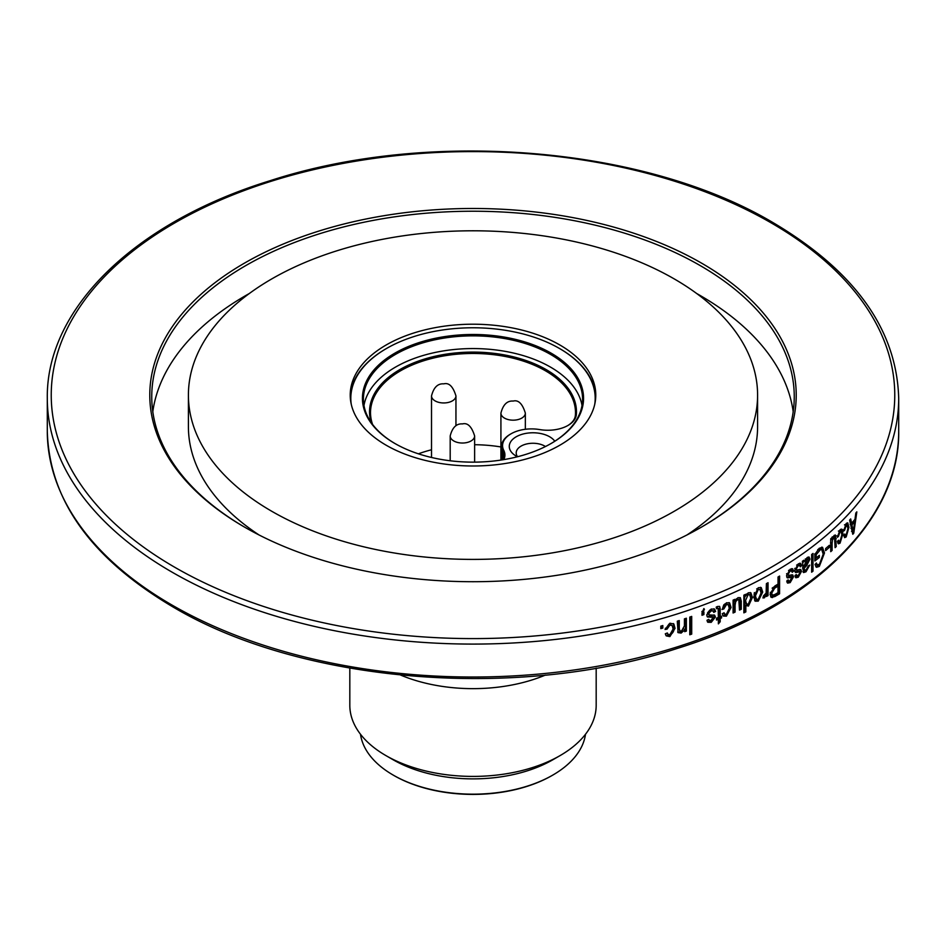 <?xml version="1.0" encoding="UTF-8"?>
<svg xmlns="http://www.w3.org/2000/svg" width="946" height="946" viewBox="0 0 946 946"><rect width="100%" height="100%" fill="white"/><g stroke="black" fill="none" stroke-linecap="round" stroke-linejoin="round"><path stroke-width="1.42" d="M393.536 775.282A111.888 64.6 0 0 0 393.879 775.484A111.888 64.6 0 0 0 552.109 775.484A111.888 64.6 0 0 0 552.121 775.484A111.888 64.6 0 0 0 552.464 775.282M585.503 734.262A112.87 65.168 180 0 1 552.807 775.081A112.87 65.168 180 0 1 393.193 775.081A112.87 65.168 180 0 1 360.497 734.262M552.807 775.081L552.109 775.484L552.807 775.081M349.819 668.136L349.819 705.302A123.181 71.116 0 0 0 385.897 755.582L393.193 759.792A112.87 65.168 0 0 0 552.807 759.792L560.103 755.582A123.181 71.116 0 0 0 596.181 705.302L596.181 668.136M385.897 755.582A123.181 71.116 0 0 0 560.103 755.582L552.807 759.792M545.322 675.101A123.181 71.116 180 0 1 400.678 675.101M850.241 522.842L851.577 523.244L850.702 518.928A425.7 245.771 0 0 1 849.626 520.123L852.795 534.277A425.7 245.771 0 0 0 853.789 533.13L852.464 532.764M851.577 523.244A425.7 245.771 0 0 0 854.983 519.33L855.811 513.063A425.7 245.771 0 0 0 856.828 511.857L853.789 533.13M843.536 531.155L846.197 523.552L847.758 522.831L848.94 527.312L846.173 536.95M845.216 535.377L844.447 536.382L846.173 536.926L844.672 537.647L843.666 535.401M843.69 535.365L844.79 534.005L845.417 535.436L846.173 535.105L847.935 528.436L847.084 524.983L846.197 525.397L844.624 530.257M842.933 529.689L844.648 530.233L843.548 531.144M841.869 534.726L841.029 531.226L840.083 531.617L838.428 536.453L837.293 537.316L840.083 529.772L841.739 529.086L842.981 533.579M841.278 533L842.992 533.556L840.048 543.17M839.149 541.609L838.357 542.566L840.048 543.146L838.452 543.832L837.411 541.573M837.435 541.55L838.594 540.201L839.256 541.644L840.048 541.313L841.905 534.691M830.434 542.933L832.102 543.536L832.102 550.43A425.7 245.771 0 0 1 830.73 551.66L830.73 538.782A425.7 245.771 0 0 0 831.948 537.695L831.948 539.598L834.041 535.542L835.413 534.998L836.264 546.563A425.7 245.771 0 0 1 835.093 547.675L834.538 537.34L832.515 539.823L832.078 543.56M825.61 548.55L825.61 550.619A425.7 245.771 0 0 0 829.346 547.367L827.703 546.741A423.725 244.636 180 0 1 825.61 548.574A425.7 245.771 0 0 0 829.346 545.298L829.346 547.367M819.248 548.242L814.861 554.486L814.861 560.978A425.7 245.771 0 0 0 819.342 557.431L817.734 556.768A423.725 244.636 180 0 1 814.861 559.062M819.248 548.302L822.535 547.273L824.474 552.984L819.342 566.418L816.481 567.304L815.038 564.526L816.374 563.012M816.351 563.036L817.356 564.904L819.461 564.23L823.209 554.131L821.707 549.579L820.501 549.591L816.209 554.652L816.197 557.868A425.7 245.771 0 0 0 819.342 555.361L819.342 557.431M813.004 571.148L813.016 553.445A425.7 245.771 0 0 1 811.656 554.474L811.644 572.188A425.7 245.771 0 0 0 813.004 571.148L811.644 570.556M802.397 561.238A425.7 245.771 0 0 0 803.828 560.233L804.171 561.758L807.175 557.537L809.102 557.028L809.942 559.145L806.713 565.519L804.171 568.25L804.549 570.249L806.193 569.799L808.381 565.885L809.764 565.093L805.992 571.786L803.544 572.555L802.385 561.262M794.794 570.379L798.247 563.887L800.576 563.296L801.688 565.649L800.257 566.879L799.607 565.448L798.152 565.803L796.26 569.078L796.579 570.048L800.718 569.433L801.534 571.289M799.784 569.35L799.985 570.58L801.51 571.301L798.306 577.19L795.87 577.781L794.971 575.771L796.437 574.553L796.981 575.724L798.258 575.381L800.056 572.567L799.607 571.845L795.574 572.543L794.782 570.391M790.123 569.279L792.559 568.747L793.682 571.1L792.192 572.318L791.542 570.876L790.016 571.195L788.065 574.447L788.408 575.393L789.827 575.203M789.827 575.18L792.689 574.884L793.517 576.741L790.182 582.582L788.716 581.825L789.815 580.95M790.182 582.594L787.64 583.126L786.729 581.104L788.255 579.91L788.798 581.092L790.123 580.785L791.731 577.308L787.344 577.888L786.54 575.724L790.123 569.291M779.587 593.769L779.599 576.055A425.7 245.771 0 0 1 778.038 577.001L778.026 584.12A425.7 245.771 0 0 1 774.821 586.012L770.044 594.183L771.286 597.399L774.928 596.512A425.7 245.771 0 0 0 779.587 593.769L778.168 592.976A423.725 244.636 180 0 1 773.532 595.72L770.671 596.808M765.799 594.064L766.414 596.5A425.7 245.771 0 0 0 768.046 595.602L766.674 594.786A423.725 244.636 180 0 1 766.414 594.928M766.426 594.443L764.486 597.789L762.925 597.955L763.552 595.755L766.118 593.083L766.414 583.623A425.7 245.771 0 0 0 768.046 582.724L768.046 595.602M758.231 587.738L761.234 587.596L762.724 592.066L758.266 601.124L755.227 601.207L753.714 596.902M753.761 596.867L758.254 587.726M748.7 604.033L747.174 605.18L748.452 606.055L745.826 605.511L745.826 611.92A425.7 245.771 0 0 1 743.875 612.854L743.875 595.152A425.7 245.771 0 0 0 745.614 594.325L745.614 596.051L748.274 592.787L750.899 592.835L752.437 597.411L748.452 606.09M735.089 612.097L733.883 611.211L733.883 604.317L735.089 605.215L735.089 612.097A425.7 245.771 0 0 1 733.091 612.996L733.091 600.119A425.7 245.771 0 0 0 734.876 599.326L734.876 601.242L737.951 597.683L740.34 597.683L741.321 601.301M741.262 609.271L740.02 608.384L740.02 600.438L741.262 601.325L741.262 609.271A425.7 245.771 0 0 1 739.5 610.087L738.814 599.847L737.596 599.705L735.716 601.609L735.066 605.227M722.011 609.496L726.433 602.779L729.638 602.933L731.057 607.474L726.386 616.177M727.923 613.103L725.215 615.243L726.386 616.153L723.371 616.071L722.224 613.777M722.259 613.753L724.092 612.76L724.825 614.226L726.386 614.321L729.342 608.266M729.283 608.29L728.314 604.742L726.433 604.636L723.82 608.964M723.856 608.952L722.035 609.484M720.32 609.283L719.658 606.41L717.659 606.457A425.7 245.771 0 0 1 716.288 607.013L716.524 608.751A425.7 245.771 0 0 0 717.328 608.432L716.193 607.498L718.203 608.515L718.369 617.431A425.7 245.771 0 0 1 716.524 618.176L716.524 620.02A425.7 245.771 0 0 0 718.369 619.275L718.369 623.875L720.202 621.735L720.202 618.518A425.7 245.771 0 0 0 721.573 617.951L720.426 617.029A423.725 244.636 180 0 1 719.066 617.596L720.202 618.518M718.203 608.515L717.328 608.42M720.202 616.686L719.055 615.751L719.066 608.396L720.202 609.33L720.202 616.686A425.7 245.771 0 0 0 721.573 616.118L721.573 617.951M713.272 611.116L714.478 610.489L715.602 611.423L713.745 612.393L713.13 610.986L711.037 610.927L708.613 613.859L709.027 614.876M713.13 610.986L709.938 609.981L707.525 612.913L709.039 614.865L714.668 615.243L715.401 617.029M714.005 614.888L715.365 617.04L711.238 622.338L707.797 622.267L706.969 620.316M706.969 620.304L708.85 619.358L709.346 620.493L711.179 620.529L713.497 618.045L712.906 617.23L707.454 617.005L706.733 614.9L711.167 609.035L714.537 609.118L715.625 611.412M702.854 612.417L704.415 609.319L703.895 608.574L702.015 612.795L702.003 615.267A425.7 245.771 0 0 0 703.907 614.569L702.831 613.611A423.725 244.636 180 0 1 702.003 613.919M701.885 611.435L702.949 612.393A425.7 245.771 0 0 0 703.907 612.038L703.907 614.569M691.703 634.116L691.703 616.414A425.7 245.771 0 0 1 689.776 617.076L689.776 634.778A425.7 245.771 0 0 0 691.703 634.116L690.698 633.134A423.725 244.636 180 0 1 689.776 633.453M681.132 633.087L684.668 629.835L684.668 631.668A425.7 245.771 0 0 0 686.37 631.1L685.389 630.119A423.725 244.636 180 0 1 684.668 630.355M682.421 630.675L680.162 632.07L681.12 633.063L678.081 632.638L677.301 621.179A425.7 245.771 0 0 0 679.263 620.552L679.263 628.38L679.819 630.828L681.534 631.088L684.407 625.909L684.419 618.873A425.7 245.771 0 0 0 686.37 618.235L686.37 631.1M665.062 629.492L669.934 623.201M669.934 623.225L673.859 624.017L675.042 628.333L669.886 636.599L666.232 635.889L665.298 633.796M665.334 633.785L667.344 632.957L667.959 634.305L669.874 634.742M669.874 634.731L673.15 628.96M673.079 628.972L672.239 625.554L669.934 625.058L667.048 629.137M669.934 625.058L669.023 624.053L666.197 628.109L667.096 629.125L665.062 629.457M662.827 628.073L662.827 625.543A425.7 245.771 0 0 1 660.805 626.122L660.805 628.652A425.7 245.771 0 0 0 662.827 628.073L661.94 627.056A423.725 244.636 180 0 1 660.805 627.387M244.446 527.052L244.446 527.052A323.213 186.61 180 0 1 244.458 263.142A323.213 186.61 180 0 1 701.554 263.142A323.213 186.61 0 0 1 701.554 527.052A323.213 186.61 0 0 1 244.446 527.052M245.144 527.454A321.25 185.475 180 0 1 151.75 396.705A321.25 185.475 180 0 1 350.067 225.349A321.25 185.475 180 0 1 700.158 265.554A321.25 185.475 0 0 1 794.25 396.705A321.25 185.475 0 0 1 700.856 527.454M152.803 411.676A321.25 185.475 180 0 1 249.318 293.508M696.682 293.508A321.25 185.475 180 0 1 700.158 295.495A321.25 185.475 180 0 1 793.197 411.676M757.592 395.097A284.592 164.308 180 0 1 581.908 546.894A284.592 164.308 180 0 1 271.762 511.278A284.592 164.308 180 0 1 188.408 395.097A284.592 164.308 180 0 1 364.092 243.299A284.592 164.308 180 0 1 674.238 278.916A284.592 164.308 180 0 1 757.592 395.097L757.592 426.634A284.592 164.308 180 0 1 687.021 534.928M188.408 395.097L188.408 426.634A284.592 164.308 0 0 0 258.979 534.928M559.819 344.971A122.779 70.891 180 0 1 595.779 395.097A122.779 70.891 180 0 1 473 465.988A122.779 70.891 180 0 1 350.221 395.097A122.779 70.891 180 0 1 426.007 329.61A122.779 70.891 180 0 1 559.819 344.971M595.744 396.942A122.779 70.891 0 0 0 559.819 348.672A122.779 70.891 0 0 0 559.618 348.554M386.382 348.554A122.779 70.891 0 0 0 386.181 348.672A122.779 70.891 0 0 0 350.257 396.942M351.238 404.202A122.188 70.548 180 0 1 386.595 348.435A122.188 70.548 180 0 1 559.405 348.435L559.405 348.435A122.188 70.548 180 0 1 594.762 404.202M853.623 521.494L853.718 520.797M850.501 524.025A423.725 244.636 0 0 0 851.27 523.15M853.221 521.376L854.652 521.79A425.7 245.771 180 0 1 851.92 524.924L852.736 528.861L850.974 528.341M851.92 524.924L850.158 524.415M851.53 531.345L853.292 531.877L852.724 528.885M853.292 531.877L854.652 521.79M846.741 523.079L847.155 525.018M848.964 527.289L847.226 526.756M846.197 525.408L844.471 524.853M840.746 529.252L841.219 531.333M838.357 542.566L837.766 543.051M840.083 531.628L838.381 531.049M838.452 536.429L836.761 535.85M831.948 539.598L830.73 539.149M834.372 535.27L834.573 537.352L832.858 536.737M836.264 538.629L834.585 538.038M835.093 546.149L836.264 546.563M833.793 537.612L832.125 537.009M832.527 539.823L830.86 539.22M830.73 549.922L832.102 550.43M822.807 551.128L821.636 547.155M817.758 565.743L818.905 564.62M819.342 566.394L817.734 565.732L815.795 566.737M815.464 564.041L817.356 564.904M819.331 550.288L817.734 549.626M820.135 548.94L818.172 549.33M814.612 553.978L816.209 554.652M814.861 557.3L816.197 557.868M808.168 557.028L808.381 558.459L809.942 559.157M802.764 567.387L803.745 566.216M804.183 568.25L802.646 567.541M804.183 568.783L802.646 568.061L803.024 569.539L804.597 570.272L803.024 569.539M805.484 570.213L804.455 571.065L805.992 571.774M802.977 571.869L804.455 571.077M802.657 561.061L804.171 561.758M803.355 561.38L802.728 563.497M806.997 559.583L805.294 558.956L806.843 559.665L804.183 565.649L802.646 564.939M802.646 565.696L804.183 566.418L808.558 560.28L806.583 558.566M808.558 560.28L806.843 559.665M804.183 566.418L804.183 565.649M799.607 565.448L797.194 564.762M798.152 565.803L796.638 565.069M796.26 569.078L794.758 568.345L795.089 569.291L796.591 570.024M799.985 570.58L799.855 571.904M797.785 575.653L796.804 576.457L798.306 577.19M795.29 577.143L796.804 576.469M799.607 571.845L798.436 571.278M798.093 571.112L794.995 571.822M800.174 564.928L799.689 563.213M801.688 565.649L799.583 565.436M793.682 571.112L788.952 570.213M790.016 571.195L788.55 570.438M788.065 574.447L786.599 573.678L786.942 574.624L788.408 575.393M791.79 574.766L791.849 577.403M793.493 576.753L792.003 576.008M787.072 582.5L788.716 581.837M791.518 577.261L790.407 576.693M790.052 576.504L786.765 577.178M792.192 570.355L791.696 568.629M772.468 597.6L771.085 596.784M778.168 592.976L778.18 576.906M778.026 586.189A425.7 245.771 180 0 1 774.727 588.128L773.32 587.324A423.725 244.636 0 0 0 776.619 585.397L778.026 586.189L778.026 592.634A425.7 245.771 180 0 1 774.75 594.549L772.456 595.211L771.676 593.166L770.292 592.35L771.073 594.407L772.456 595.211M773.32 587.324L772.113 588.187M774.727 588.128L771.676 593.166M763.221 596.902L764.344 595.542M764.486 597.789L763.138 596.95M766.674 594.786L766.686 583.481M758.266 601.088L756.942 600.249L754.648 600.675M760.489 587.3L761.388 591.226L760.915 594.904M762.724 592.066L761.388 591.226M758.479 599.125L756.942 600.249M754.376 592.574L754.116 595.046L755.428 595.897L756.481 599.279L758.302 599.232L761.069 592.953L760.005 589.547L756.67 588.909M754.116 595.046L755.168 598.44L756.481 599.279M756.895 588.779L758.219 589.618L755.428 595.897M760.005 589.559L758.219 589.618M745.614 596.051L744.348 594.928M750.202 592.515L751.171 596.536L750.462 601.017M752.472 597.387L751.171 596.536M745.708 605.428L747.174 605.18M745.826 611.92L744.561 611.057L744.561 604.636L745.826 605.511M744.561 611.057A423.725 244.636 180 0 1 743.875 611.388M744.289 599.681L745.342 603.43L748.251 604.328L750.769 598.227L749.717 594.762L746.985 593.792M745.129 595.72L744.23 599.693M746.855 593.84L748.132 594.715L745.495 600.568M746.607 604.293L745.554 600.544M749.717 594.762L748.132 594.715M734.876 601.242L733.658 599.87M740.079 600.414L739.748 597.789M737.596 599.705L736.366 598.806M737.584 598.96L736.437 598.783M735.716 601.609L734.498 600.71M733.848 604.328L734.072 602.034M733.883 611.211A423.725 244.636 180 0 1 733.091 611.565M728.988 602.578L729.886 606.563L728.089 612.878M731.081 607.462L729.886 606.563M725.215 615.243L722.862 615.491M723.453 613.114L724.825 614.226M726.433 604.636L725.263 603.725L728.314 604.742M725.263 603.725L723.95 604.719M723.702 605.038L722.697 608.03L723.82 608.928M716.524 618.625A423.725 244.636 180 0 0 717.234 618.341L718.369 619.275M718.369 621.617L719.066 620.812L720.202 621.735M719.066 620.812L719.066 617.596M717.068 607.58L716.193 607.498M711.037 610.927L709.938 609.981M708.613 613.859L707.525 612.913L707.951 613.919M714.242 616.106L710.139 621.404L711.238 622.338M707.348 621.676L710.139 621.416M711.806 616.295L707.005 616.378M714.502 610.477L713.911 608.763M704.415 609.319L703.741 608.716M702.831 613.611L702.831 612.275M690.698 633.134L690.698 616.768M684.668 629.835L683.686 628.842M680.162 632.07L677.691 632.046M679.263 628.38L678.317 627.387L678.317 620.86M678.317 627.387L679.819 630.828M685.389 630.119L685.389 618.554M673.339 623.556L674.131 627.328C674.392 631.017 672.665 633.761 668.964 635.558L665.842 635.322M675.066 628.321L674.131 627.328M669.874 636.575L668.964 635.558M666.93 633.134L667.959 634.305M669.023 624.053L672.239 625.554M665.322 628.274L666.197 628.109M661.94 627.056L661.94 625.803M394.825 443.449A110.564 63.831 0 0 0 551.187 443.449A110.564 63.831 0 0 0 551.175 353.177A110.564 63.831 0 0 0 394.825 353.177A110.564 63.831 0 0 0 394.813 443.449A110.564 63.831 0 0 0 394.825 443.449M395.168 443.65A109.582 63.264 180 0 1 363.418 399.117A109.582 63.264 180 0 1 473 335.854A109.582 63.264 180 0 1 582.582 399.117A109.582 63.264 180 0 1 550.832 443.65M582.027 405.479A109.582 63.264 0 0 0 473 348.566A109.582 63.264 0 0 0 363.974 405.479M517.462 456.764A23.65 13.658 180 0 1 514.269 454.825A23.65 13.658 180 0 1 521.033 434.628A23.65 13.658 180 0 1 554.794 441.226M503.78 459.626A28.581 16.496 0 0 0 503.745 450.355A28.971 16.721 180 0 1 511.041 433.8A28.971 16.721 180 0 1 539.728 429.579A28.581 16.496 0 0 0 568.026 425.428A28.581 16.496 0 0 0 576.362 414.49A103.469 59.74 0 0 0 465.988 352.231A103.469 59.74 0 0 0 371.21 422.543M372.57 424.435A102.487 59.172 180 0 1 370.513 412.633A102.487 59.172 180 0 1 473 353.473A102.487 59.172 180 0 1 575.487 412.633A102.487 59.172 180 0 1 575.381 415.27A27.588 15.928 180 0 1 567.671 425.629M510.698 434.001A29.953 17.3 0 0 0 510.343 434.202A29.953 17.3 0 0 0 501.569 446.429A29.953 17.3 0 0 0 502.799 451.325A27.588 15.928 180 0 1 503.922 455.83A27.588 15.928 180 0 1 503.083 459.744M545.464 446.524A16.732 9.661 0 0 0 527.005 443.887A16.732 9.661 0 0 0 516.197 452.921A16.732 9.661 0 0 0 517.545 456.741M500.919 446.95A102.487 59.172 0 0 0 474.632 444.715M431.518 449.776A102.487 59.172 0 0 0 418.38 453.82M171.983 605.038A425.7 245.771 0 0 0 635.913 658.31A425.7 245.771 0 0 0 898.7 431.246C900.036 520.868 811.148 607.025 676.863 648.554C517.048 700.974 301.029 683.189 172.799 606.847C91.053 558.388 49.227 499.855 47.3 431.246A425.7 245.771 0 0 0 171.983 605.038M171.983 572.105A425.7 245.771 0 0 0 635.913 625.377A425.7 245.771 0 0 0 898.7 398.313C896.773 329.705 854.948 271.171 773.201 222.724C645.231 146.547 429.803 128.632 270.048 180.721C135.278 222.156 45.952 308.479 47.3 398.313A425.7 245.771 0 0 0 171.983 572.105M174.774 567.281A421.762 243.5 0 0 0 771.227 567.281A421.762 243.5 0 0 0 771.227 222.913A421.762 243.5 0 0 0 174.774 222.913A421.762 243.5 0 0 0 174.774 567.281M824.498 552.972L822.878 552.322M806.702 565.507L805.164 564.809M797.986 572.188L796.485 571.455M789.851 577.58L788.385 576.824M774.928 596.524L773.532 595.72M710.836 617.277L709.737 616.343M576.362 414.49L575.381 415.27M502.799 459.791L502.799 451.325L503.745 450.355M525.349 413.118C522.452 403.706 518.396 399.697 513.181 401.069C507.162 400.619 503.071 404.64 500.919 413.118A12.215 7.06 0 0 0 504.49 418.108A12.215 7.06 0 0 0 517.817 419.634A12.215 7.06 0 0 0 525.349 413.118L525.349 429.283M474.632 435.964C471.723 426.563 467.667 422.543 462.452 423.914C456.433 423.465 452.342 427.486 450.19 435.964A12.215 7.06 0 0 0 453.773 440.954A12.215 7.06 0 0 0 467.088 442.492A12.215 7.06 0 0 0 474.632 435.964L474.632 462.145M455.948 395.901C453.051 386.488 448.995 382.468 443.78 383.851C437.762 383.402 433.67 387.422 431.518 395.901A12.215 7.06 0 0 0 435.089 400.891A12.215 7.06 0 0 0 448.416 402.417A12.215 7.06 0 0 0 455.948 395.901L455.948 425.724M393.879 775.484L393.193 775.081M898.7 431.246L898.7 398.313M47.3 431.246L47.3 398.313M843.702 534.892L845.417 535.436M845.346 524.451L847.084 524.995M837.565 541.065L839.256 541.644M839.315 530.659L841.029 531.226M821.743 549.508L820.158 548.881M795.48 574.979L796.981 575.724M798.282 571.148L799.796 571.881M787.332 580.324L788.798 581.092M790.253 576.552L791.731 577.308M738.897 599.729L737.667 598.842M716.962 607.474L718.097 608.396M707.833 613.824L708.921 614.77M708.247 619.547L709.346 620.493M712.161 616.437L713.272 617.371M511.041 433.8L510.343 434.202M501.569 446.429L501.569 459.981M500.919 413.118L500.919 460.075M450.19 435.964L450.19 460.773M431.518 395.901L431.518 457.486"/></g></svg>
